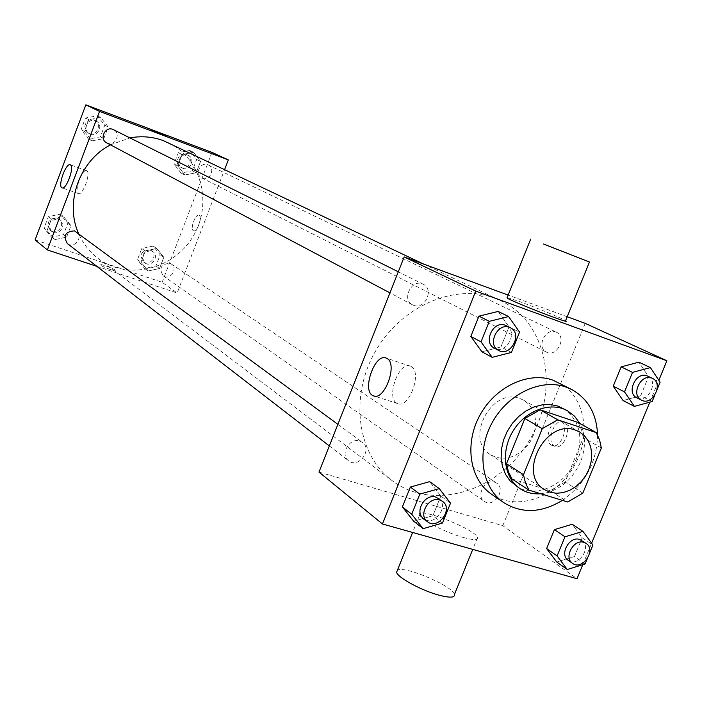 <?xml version="1.0" encoding="UTF-8"?>
<svg xmlns="http://www.w3.org/2000/svg" width="702" height="702" viewBox="0 0 702 702"><rect width="100%" height="100%" fill="white"/><g stroke="black" fill="none" stroke-linecap="round" stroke-linejoin="round"><path stroke-width="0.53" stroke-dasharray="3.51 2.63" d="M519.831 398.508L523.718 400.237L528.509 403.913L532.204 408.827L534.626 414.715L535.661 421.279L535.24 428.167L533.415 435.029L530.264 441.532L525.956 447.323L520.708 452.114L514.794 455.659L508.494 457.783L502.149 458.353L496.086 457.335L490.619 454.791C464.075 439.742 491.33 387.135 519.831 398.508M582.818 493.111L565.11 482.02L583.274 437.679L601.351 448.008M578.15 422.481L581.493 429.65L583.274 437.679M565.11 482.02L550.228 490.724L567.725 502M511.977 478.957L550.228 490.724M540.751 493.752C558.695 491.172 571.963 480.563 580.545 461.916C585.959 447.911 585.731 435.091 579.87 423.446M563.057 408.327C579.51 419.638 583.871 436.626 576.149 459.292C566.268 485.17 534.863 499.359 515.952 485.951M597.586 435.065C596.84 462.425 585.108 484.196 562.372 500.368M559.099 382.827C585.661 396.683 591.988 437.214 573.244 467.602C554.94 498.271 516.067 511.372 491.514 494.208M585.117 563.987L574.447 556.581L556.73 562.004L574.447 556.581L582.177 537.802L572.235 524.271L582.177 537.802L592.944 545.015M442.471 523.051L432.871 515.751L413.715 521.253L432.871 515.751L440.812 496.042L429.65 481.651L440.812 496.042L450.517 503.141M582.774 564.706L591.628 543.225M649.824 402.149L658.845 380.282M652.158 401.509L640.689 395.752L623.086 400.57L640.689 395.752L648.56 376.641L638.873 362.162L648.56 376.641L660.126 382.204M511.389 352.43L500.93 346.946L481.897 351.781L500.93 346.946L509.02 326.878L498.122 311.442L509.02 326.878L519.577 332.143M318.98 472.077L502.79 525.693L576.991 578.711M502.79 525.693L585.205 323.35M564.101 422.06L563.53 421.788C554.396 417.462 545.454 443.12 554.966 446.349C563.68 450.649 572.867 426.246 564.101 422.06M494.506 298.139L501.096 300.895C547.753 322.806 560.099 390.803 529.141 440.847C499.043 491.418 433.037 511.863 392.058 480.589C357.625 455.098 349.175 397.762 374.877 352.299C400.228 306.642 454.141 282.994 494.506 298.139M567.234 316.751L508.151 295.086M359.775 441.049L362.346 442.339C372.955 449.473 358.38 469.015 348.578 460.784C339.663 454.668 349.517 437.293 359.775 441.049M494.647 482.177L496.656 483.134C506.668 489.259 493.559 508.511 484.257 501.351C475.587 495.989 484.985 478.632 494.647 482.177M555.633 331.914L556.353 332.213C567.321 336.916 556.774 357.923 546.384 352.088C536.109 347.543 545.252 327.562 555.633 331.914M413.724 305.361C425.043 309.968 434.406 289.18 423.209 284.24C412.074 278.036 401.026 299.403 412.548 304.843L413.724 305.361M463.408 537.513C473.639 540.286 478.36 540.277 477.579 537.486C474.868 528.746 414.873 505.659 419.577 515.171C420.647 519.752 445.981 532.739 463.408 537.513M507.16 297.534L520.279 301.825C537.048 307.924 562.916 318.682 565.619 320.709M454.457 594.436C452.869 585.994 403.887 565.242 397.42 570.208M411.24 366.567C422.586 372.183 408.775 409.45 397.56 403.518C385.231 399.245 398.745 360.372 410.53 366.207L411.24 366.567M561.17 421.095L560.608 420.814C551.491 416.497 542.541 442.181 552.035 445.41C560.731 449.701 569.927 425.272 561.17 421.095M168.111 142.655C201.579 158.292 213.048 204.168 192.831 236.776C173.245 269.761 127.264 280.774 97.938 258.31C89.444 251.834 82.994 243.576 78.589 233.52M110.477 144.849L129.931 137.89M106.739 142.875L107.564 143.243C115.514 146.569 121.332 133.187 113.452 129.668M169.849 263.303L171.314 264.022C178.615 268.533 169.998 281.019 163.171 275.816C158.766 268.278 160.995 264.11 169.849 263.303M207.652 164.742L208.169 164.961C216.128 168.419 209.424 182.125 201.834 177.913C194.393 174.57 200.14 161.548 207.652 164.742M76.272 231.818C83.784 236.916 74.307 249.35 67.331 243.541M96.902 266.374L177.158 293.015L224.64 169.515M35.1 239.908L162.144 282.292L177.158 293.015M162.144 282.292L211.96 152.387M199.245 215.295L199.096 215.224C195.463 213.364 189.628 229.615 193.506 230.756C197.016 232.625 202.86 216.865 199.245 215.295L199.087 215.224C195.463 213.364 189.619 229.615 193.506 230.756C197.008 232.625 202.86 216.865 199.236 215.295M47.06 230.537L54.686 239.628L66.62 237.136L70.972 225.596L63.408 216.479L51.43 218.927L47.06 230.537L54.686 239.628L66.62 237.136L70.972 225.596L63.408 216.479L51.43 218.927L47.06 230.537L44.024 228.168L51.615 237.206L63.47 234.74L67.796 223.271L60.275 214.207L48.359 216.637L44.024 228.168M177.79 165.918L184.863 175.009L196.227 172.727L200.561 161.39L193.55 152.281L182.143 154.519L177.79 165.918L184.863 175.009L196.227 172.727L200.561 161.39L193.55 152.281L182.143 154.519L177.79 165.918L174.008 164.005L181.046 173.043L192.348 170.779L196.657 159.521L189.68 150.456L178.326 152.676L174.008 164.005M141.005 262.232L148.148 270.981L159.547 268.489L163.838 257.265L156.757 248.49L145.314 250.947L141.005 262.232L148.148 270.981L159.547 268.489L163.838 257.265L156.757 248.49L145.314 250.947L141.005 262.232L137.469 259.731L144.577 268.445L155.914 265.961L160.179 254.817L153.124 246.077L141.743 248.517L137.469 259.731M84.345 131.423L91.901 140.865L103.799 138.61L108.205 126.948L100.711 117.471L88.759 119.691L84.345 131.423L91.901 140.865L103.799 138.61L108.205 126.948L100.711 117.471L88.759 119.691L84.345 131.423L81.055 129.677L88.575 139.066L100.404 136.829L104.773 125.237L97.324 115.821L85.442 118.024L81.055 129.677M110.319 269.489C113.847 270.63 115.672 270.99 115.777 270.56C115.848 269.331 99.377 263.259 100.026 264.751C101.062 265.856 104.493 267.436 110.319 269.489M166.918 136.302L151.123 130.203M110.328 269.489C113.856 270.63 115.672 270.99 115.777 270.56C115.848 269.331 99.386 263.259 100.026 264.751C101.062 265.856 104.493 267.436 110.328 269.489M86.785 170.735C91.225 172.683 82.678 196.025 78.431 193.576C73.657 192.216 82.204 168.269 86.609 170.647L86.785 170.735M95.472 120.735L96.113 121.016C104.256 124.71 97.359 138.285 89.619 133.801C82.108 130.247 87.829 117.488 95.472 120.735M88.575 139.066L91.901 140.865M100.404 136.829L103.799 138.61M104.773 125.237L108.205 126.948M97.324 115.821L100.711 117.471M85.442 118.024L88.759 119.691M94.138 120.068L94.77 120.349C102.904 124.035 96.016 137.574 88.294 133.099C80.8 129.554 86.504 116.822 94.138 120.068M58.441 219.077L60.205 219.989C67.515 224.956 58.327 236.995 51.536 231.335C47.288 223.727 49.588 219.647 58.441 219.077M51.615 237.206L54.686 239.628M63.47 234.74L66.62 237.136M67.796 223.271L70.972 225.596M60.275 214.207L63.408 216.479M48.359 216.637L51.43 218.927M57.204 218.164L58.959 219.077C66.26 224.035 57.09 236.047 50.316 230.396C46.078 222.806 48.377 218.726 57.204 218.164M187.855 155.23L188.355 155.449C196.121 158.819 189.628 172.104 182.23 167.997C174.974 164.742 180.528 152.115 187.855 155.23M181.046 173.043L184.863 175.009M192.348 170.779L196.227 172.727M196.657 159.521L200.561 161.39M189.68 150.456L193.55 152.281M178.326 152.676L182.143 154.519M186.32 154.501L186.829 154.712C194.568 158.073 188.092 171.332 180.712 167.234C173.473 163.978 179.01 151.386 186.32 154.501M151.316 250.807L152.738 251.518C159.863 255.923 151.509 268.015 144.84 262.943C140.54 255.616 142.699 251.57 151.316 250.807M144.577 268.445L148.148 270.981M155.914 265.961L159.547 268.489M160.179 254.817L163.838 257.265M153.124 246.077L156.757 248.49M141.743 248.517L145.314 250.947M149.886 249.842L151.299 250.544C158.415 254.94 150.079 267.014 143.427 261.943C139.128 254.633 141.278 250.596 149.886 249.842M506.133 325.614C518.813 331.291 506.37 355.203 494.392 348.192M500.93 346.946L509.02 326.878M438.61 498.455C449.903 506.037 433.994 527.492 423.578 518.708M432.871 515.751L440.812 496.042M654.668 395.419L657.142 389.435M647.77 376.123C659.38 381.081 647.806 403.992 636.828 397.806M640.689 395.752L648.56 376.641M587.188 558.967L589.61 553.097M581.756 540.443C592.33 546.893 578.071 567.927 568.251 560.354M574.447 556.581L582.177 537.802M579.519 431.914L523.718 400.237M544.489 489.654L490.619 454.791M419.577 515.171L412.609 532.467M477.579 537.486L472.753 549.385M410.53 366.207L386.363 358.152M397.56 403.518L374.175 396.033M552.035 445.41L554.966 446.349M560.608 420.814L563.53 421.788M97.938 258.31L392.058 480.589M423.56 264.049L501.096 300.895M423.209 284.24L398.288 271.806M412.548 304.843L389.943 292.874M163.171 275.816L484.257 501.351M171.314 264.022L496.656 483.134M201.834 177.913L546.384 352.088M208.169 164.961L556.353 332.213M329.335 445.919L348.578 460.784M337.881 424.333L362.346 442.339M86.609 170.647L70.261 164.794M78.431 193.576L62.162 187.873M88.294 133.099L89.619 133.801M94.77 120.349L96.113 121.016M50.316 230.396L51.536 231.335M58.959 219.077L60.205 219.989M180.712 167.234L182.23 167.997M186.829 154.712L188.355 155.449M143.427 261.943L144.84 262.943M151.299 250.544L152.738 251.518"/><path stroke-width="1.05" d="M575.482 430.133L579.519 431.914L584.476 435.749L588.276 440.882L590.742 447.06L591.751 453.948L591.251 461.205L589.285 468.445L585.942 475.315L581.396 481.449L575.886 486.539L569.682 490.329L563.101 492.62L556.484 493.287L550.166 492.277L544.489 489.654C516.935 474.087 545.875 418.41 575.482 430.133M542.251 428.668L523.499 474.71L525.456 482.923L529.01 490.163L567.725 502L582.818 493.111L601.351 448.008L599.569 439.856L596.209 432.581L557.713 419.805L542.251 428.668L524.868 418.48L506.502 463.732L523.499 474.71M596.209 432.581L578.15 422.481L540.101 409.81L557.713 419.805M529.01 490.163L511.977 478.957L508.45 471.814L506.502 463.732M524.868 418.48L540.101 409.81M579.87 423.446L574.508 416.137L567.453 410.749C550.649 401.219 525.368 410.477 513.022 431.063C500.456 451.526 503.931 478.22 520.138 488.724C526.228 492.672 533.099 494.357 540.751 493.752M520.138 488.724L510.1 480.896L505.554 474.403L502.509 466.742L501.114 458.239L501.439 449.262L503.474 440.215L507.142 431.493L512.276 423.473L518.646 416.532L525.973 410.96L533.924 407.011L542.155 404.835L550.289 404.527L557.993 406.089L567.453 410.749M562.372 500.368C541.409 513.057 521.849 513.803 503.694 502.606C481.826 487.82 476.184 452.202 491.839 423.253C507.256 394.199 540.663 378.106 565.786 386.986L572.174 389.75C588.25 399.061 596.718 414.162 597.586 435.065M503.694 502.606L491.514 494.208C469.831 479.545 464.171 444.34 479.615 415.777C494.831 387.092 527.869 371.261 552.764 380.08L572.174 389.75M589.61 553.097L592.944 545.015L582.95 531.379L572.235 524.271L554.404 529.598L546.63 548.552L556.73 562.004L567.251 569.497L585.117 563.987L587.188 558.967M439.276 488.627L429.65 481.651L410.363 487.048L402.369 506.949L413.715 521.253L423.148 528.659L442.471 523.051L450.517 503.141L439.276 488.627L419.814 494.111L411.732 514.233L423.148 528.659M658.845 380.282L666.9 360.767L475.737 291.128L382.45 523.982L576.991 578.711L582.774 564.706M591.628 543.225L649.824 402.149M657.142 389.435L660.126 382.204L650.394 367.594L638.873 362.162L621.147 366.865L613.232 386.17L623.086 400.57L634.415 406.405L652.158 401.509L654.668 395.419M508.617 316.558L498.122 311.442L478.948 316.154L470.814 336.425L481.897 351.781L492.181 357.344L511.389 352.43L519.577 332.143L508.617 316.558L489.268 321.349L481.028 341.848L492.181 357.344M567.234 316.751L585.205 323.35L666.9 360.767M508.151 295.086L404.176 256.941L318.98 472.077L382.45 523.982M404.176 256.941L475.737 291.128M387.065 358.511C398.183 364.057 384.284 401.623 373.297 395.752C361.214 391.549 374.824 352.386 386.363 358.152L387.065 358.511M589.443 262.065L565.619 320.709C573.367 325.509 511.074 301.298 507.002 297.929L507.16 297.534M543.585 244.042L589.452 262.03L543.585 244.042M397.42 570.208L396.604 572.244C397.385 577.535 422.42 591.023 439.926 595.428C450.21 597.981 455.054 597.648 454.457 594.436L472.753 549.385M129.931 137.89C141.532 135.776 152.694 136.697 163.408 140.654L423.56 264.049M78.589 233.52C64.514 202.781 79.449 160.855 110.477 144.849M398.288 271.806L113.452 129.668C105.59 125.333 98.64 139.005 106.739 142.875L389.943 292.874M329.335 445.919L67.331 243.541C62.978 235.714 65.356 231.493 74.465 230.879L337.881 424.333M224.64 169.515L228.343 159.898L99.526 111.399L47.359 249.93L96.902 266.374M47.359 249.93L35.1 239.908L85.846 104.861L211.96 152.387L228.343 159.898M85.846 104.861L99.526 111.399M70.428 164.882C74.754 166.786 66.181 190.242 62.048 187.829C57.397 186.513 65.97 162.443 70.261 164.794L70.428 164.882M151.123 130.203L166.918 136.302M498.587 350.412L494.392 348.192C482.669 342.752 493.181 320.226 505.133 325.193L510.38 327.737C523.095 333.432 510.6 357.45 498.587 350.412C486.828 344.954 497.393 322.323 509.38 327.316L510.38 327.737M498.122 311.442L478.948 316.154L489.268 321.349M478.948 316.154L470.814 336.425L481.028 341.848M470.814 336.425L481.897 351.781M427.413 521.674L423.578 518.708C414.075 512.214 424.894 493.181 435.863 497.104L442.514 501.333C453.843 508.932 437.864 530.484 427.413 521.674C417.883 515.163 428.755 496.042 439.759 499.973L442.514 501.333M429.65 481.651L410.363 487.048L419.814 494.111M410.363 487.048L402.369 506.949L411.732 514.233M402.369 506.949L413.715 521.253M650.394 367.594L632.528 372.376L624.517 391.874L634.415 406.405M641.444 400.14L636.828 397.806C625.947 393.023 636.021 371.218 647.016 375.807L652.439 378.369C664.074 383.336 652.448 406.344 641.444 400.14C630.528 395.349 640.654 373.446 651.675 378.045L652.439 378.369M638.873 362.162L621.147 366.865L632.528 372.376M621.147 366.865L613.232 386.17L624.517 391.874M613.232 386.17L623.086 400.57M582.95 531.379L564.97 536.793L557.098 555.949L567.251 569.497M572.534 563.364L568.251 560.354C559.09 554.703 569.383 535.775 579.633 539.452L586.1 543.366C596.7 549.833 582.379 570.963 572.534 563.364C563.346 557.704 573.683 538.688 583.959 542.365L586.1 543.366M572.235 524.271L554.404 529.598L564.97 536.793M554.404 529.598L546.63 548.552L557.098 555.949M546.63 548.552L556.73 562.004M507.002 297.929L530.677 239.119M412.609 532.467L396.604 572.244M374.175 396.033L373.297 395.752"/></g></svg>
